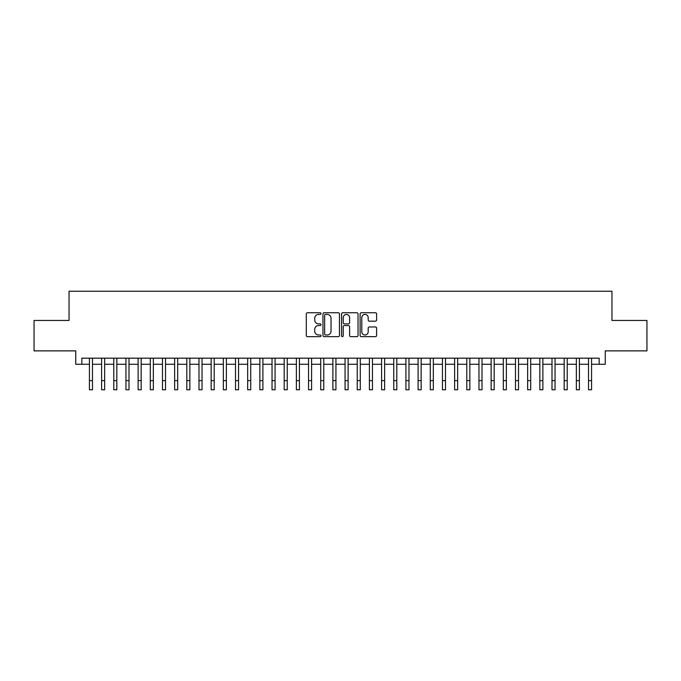 <?xml version="1.0" encoding="UTF-8"?>
<svg xmlns="http://www.w3.org/2000/svg" width="681" height="681" viewBox="0 0 681 681"><rect width="100%" height="100%" fill="white"/><g stroke="black" fill="none" stroke-linecap="round" stroke-linejoin="round"><path stroke-width="1.02" d="M321.023 313.592A0.834 0.834 0 0 0 320.189 312.758L307.489 312.758A1.192 1.192 0 0 0 306.297 313.95L306.297 335.461A1.192 1.192 0 0 0 307.489 336.652L320.189 336.652A0.834 0.834 0 0 0 321.023 335.818A0.834 0.834 0 0 0 320.189 334.984L318.546 334.984A3.822 3.822 0 0 1 314.724 331.162L314.724 329.366A3.822 3.822 0 0 1 318.546 325.544L320.189 325.544A0.834 0.834 0 0 0 321.023 324.709A0.834 0.834 0 0 0 320.189 323.867L318.546 323.867A3.822 3.822 0 0 1 314.724 320.044L314.724 318.257A3.822 3.822 0 0 1 318.546 314.426L320.189 314.426A0.834 0.834 0 0 0 321.023 313.592M375.418 321.185A1.192 1.192 0 0 0 376.61 319.985L376.61 313.95A1.192 1.192 0 0 0 375.418 312.758L361.322 312.758A1.192 1.192 0 0 0 360.121 313.95L360.121 335.461A1.192 1.192 0 0 0 361.322 336.652L375.418 336.652A1.192 1.192 0 0 0 376.61 335.461L376.61 328.174A1.192 1.192 0 0 0 375.418 326.974L369.383 326.974A1.192 1.192 0 0 0 368.191 328.174L368.191 331.783A3.192 3.192 0 0 1 364.99 334.984A3.192 3.192 0 0 1 361.798 331.783L361.798 317.627A3.192 3.192 0 0 1 364.99 314.426A3.192 3.192 0 0 1 368.191 317.627L368.191 319.985A1.192 1.192 0 0 0 369.383 321.185L375.418 321.185M81.831 364.267L81.831 358.18L599.169 358.18L599.169 364.267L605.256 364.267L605.256 350.877L646.95 350.877L646.95 320.445L611.955 320.445L611.955 291.23L69.045 291.23L69.045 320.445L34.05 320.445L34.05 350.877L75.744 350.877L75.744 364.267L89.432 364.267M339.453 313.95A1.192 1.192 0 0 0 338.261 312.758L324.165 312.758A1.192 1.192 0 0 0 322.964 313.95L322.964 335.461A1.192 1.192 0 0 0 324.165 336.652L338.261 336.652A1.192 1.192 0 0 0 339.453 335.461L339.453 313.95M342.739 312.758L356.835 312.758A1.192 1.192 0 0 1 358.036 313.95L358.036 335.461A1.192 1.192 0 0 1 356.835 336.652L350.809 336.652A1.192 1.192 0 0 1 349.608 335.461L349.608 326.735A1.192 1.192 0 0 0 348.417 325.544L344.416 325.544A1.192 1.192 0 0 0 343.215 326.735L343.215 335.818A0.834 0.834 0 0 1 342.381 336.652A0.834 0.834 0 0 1 341.547 335.818L341.547 313.95A1.192 1.192 0 0 1 342.739 312.758M92.48 364.267L101.605 364.267M104.653 364.267L113.778 364.267M116.826 364.267L125.951 364.267M128.998 364.267L138.124 364.267M141.171 364.267L150.297 364.267M153.344 364.267L162.47 364.267M165.517 364.267L174.642 364.267M177.69 364.267L186.815 364.267M189.863 364.267L198.988 364.267M202.036 364.267L211.161 364.267M214.209 364.267L223.334 364.267M226.381 364.267L235.507 364.267M238.554 364.267L247.68 364.267M250.727 364.267L259.853 364.267M262.9 364.267L272.025 364.267M275.073 364.267L284.198 364.267M287.246 364.267L296.371 364.267M299.419 364.267L308.544 364.267M311.592 364.267L320.717 364.267M323.764 364.267L332.89 364.267M335.937 364.267L345.063 364.267M348.11 364.267L357.236 364.267M360.283 364.267L369.408 364.267M372.456 364.267L381.581 364.267M384.629 364.267L393.754 364.267M396.802 364.267L405.927 364.267M408.975 364.267L418.1 364.267M421.147 364.267L430.273 364.267M433.32 364.267L442.446 364.267M445.493 364.267L454.619 364.267M457.666 364.267L466.791 364.267M469.839 364.267L478.964 364.267M482.012 364.267L491.137 364.267M494.185 364.267L503.31 364.267M506.358 364.267L515.483 364.267M518.53 364.267L527.656 364.267M530.703 364.267L539.829 364.267M542.876 364.267L552.002 364.267M555.049 364.267L564.174 364.267M567.222 364.267L576.347 364.267M579.395 364.267L588.52 364.267M591.568 364.267L599.169 364.267M325.475 314.426A0.834 0.834 0 0 0 324.641 315.269L324.641 334.141A0.834 0.834 0 0 0 325.475 334.984L327.203 334.984A3.822 3.822 0 0 0 331.034 331.162L331.034 318.257A3.822 3.822 0 0 0 327.203 314.426L325.475 314.426M349.608 317.686A3.192 3.192 0 0 0 346.416 314.486A3.192 3.192 0 0 0 343.215 317.686L343.215 322.675A1.192 1.192 0 0 0 344.416 323.867L348.417 323.867A1.192 1.192 0 0 0 349.608 322.675L349.608 317.686M89.432 380.636L92.48 380.636L92.48 389.77L89.432 389.77L89.432 358.18M92.48 380.636L92.48 358.18M101.605 380.636L104.653 380.636L104.653 389.77L101.605 389.77L101.605 358.18M104.653 380.636L104.653 358.18M113.778 380.636L116.826 380.636L116.826 389.77L113.778 389.77L113.778 358.18M116.826 380.636L116.826 358.18M125.951 380.636L128.998 380.636L128.998 389.77L125.951 389.77L125.951 358.18M128.998 380.636L128.998 358.18M138.124 380.636L141.171 380.636L141.171 389.77L138.124 389.77L138.124 358.18M141.171 380.636L141.171 358.18M150.297 380.636L153.344 380.636L153.344 389.77L150.297 389.77L150.297 358.18M153.344 380.636L153.344 358.18M162.47 380.636L165.517 380.636L165.517 389.77L162.47 389.77L162.47 358.18M165.517 380.636L165.517 358.18M174.642 380.636L177.69 380.636L177.69 389.77L174.642 389.77L174.642 358.18M177.69 380.636L177.69 358.18M186.815 380.636L189.863 380.636L189.863 389.77L186.815 389.77L186.815 358.18M189.863 380.636L189.863 358.18M198.988 380.636L202.036 380.636L202.036 389.77L198.988 389.77L198.988 358.18M202.036 380.636L202.036 358.18M211.161 380.636L214.209 380.636L214.209 389.77L211.161 389.77L211.161 358.18M214.209 380.636L214.209 358.18M223.334 380.636L226.381 380.636L226.381 389.77L223.334 389.77L223.334 358.18M226.381 380.636L226.381 358.18M235.507 380.636L238.554 380.636L238.554 389.77L235.507 389.77L235.507 358.18M238.554 380.636L238.554 358.18M247.68 380.636L250.727 380.636L250.727 389.77L247.68 389.77L247.68 358.18M250.727 380.636L250.727 358.18M259.853 380.636L262.9 380.636L262.9 389.77L259.853 389.77L259.853 358.18M262.9 380.636L262.9 358.18M272.025 380.636L275.073 380.636L275.073 389.77L272.025 389.77L272.025 358.18M275.073 380.636L275.073 358.18M284.198 380.636L287.246 380.636L287.246 389.77L284.198 389.77L284.198 358.18M287.246 380.636L287.246 358.18M296.371 380.636L299.419 380.636L299.419 389.77L296.371 389.77L296.371 358.18M299.419 380.636L299.419 358.18M308.544 380.636L311.592 380.636L311.592 389.77L308.544 389.77L308.544 358.18M311.592 380.636L311.592 358.18M320.717 380.636L323.764 380.636L323.764 389.77L320.717 389.77L320.717 358.18M323.764 380.636L323.764 358.18M332.89 380.636L335.937 380.636L335.937 389.77L332.89 389.77L332.89 358.18M335.937 380.636L335.937 358.18M345.063 380.636L348.11 380.636L348.11 389.77L345.063 389.77L345.063 358.18M348.11 380.636L348.11 358.18M357.236 380.636L360.283 380.636L360.283 389.77L357.236 389.77L357.236 358.18M360.283 380.636L360.283 358.18M369.408 380.636L372.456 380.636L372.456 389.77L369.408 389.77L369.408 358.18M372.456 380.636L372.456 358.18M381.581 380.636L384.629 380.636L384.629 389.77L381.581 389.77L381.581 358.18M384.629 380.636L384.629 358.18M393.754 380.636L396.802 380.636L396.802 389.77L393.754 389.77L393.754 358.18M396.802 380.636L396.802 358.18M405.927 380.636L408.975 380.636L408.975 389.77L405.927 389.77L405.927 358.18M408.975 380.636L408.975 358.18M418.1 380.636L421.147 380.636L421.147 389.77L418.1 389.77L418.1 358.18M421.147 380.636L421.147 358.18M430.273 380.636L433.32 380.636L433.32 389.77L430.273 389.77L430.273 358.18M433.32 380.636L433.32 358.18M442.446 380.636L445.493 380.636L445.493 389.77L442.446 389.77L442.446 358.18M445.493 380.636L445.493 358.18M454.619 380.636L457.666 380.636L457.666 389.77L454.619 389.77L454.619 358.18M457.666 380.636L457.666 358.18M466.791 380.636L469.839 380.636L469.839 389.77L466.791 389.77L466.791 358.18M469.839 380.636L469.839 358.18M478.964 380.636L482.012 380.636L482.012 389.77L478.964 389.77L478.964 358.18M482.012 380.636L482.012 358.18M491.137 380.636L494.185 380.636L494.185 389.77L491.137 389.77L491.137 358.18M494.185 380.636L494.185 358.18M503.31 380.636L506.358 380.636L506.358 389.77L503.31 389.77L503.31 358.18M506.358 380.636L506.358 358.18M515.483 380.636L518.53 380.636L518.53 389.77L515.483 389.77L515.483 358.18M518.53 380.636L518.53 358.18M527.656 380.636L530.703 380.636L530.703 389.77L527.656 389.77L527.656 358.18M530.703 380.636L530.703 358.18M539.829 380.636L542.876 380.636L542.876 389.77L539.829 389.77L539.829 358.18M542.876 380.636L542.876 358.18M552.002 380.636L555.049 380.636L555.049 389.77L552.002 389.77L552.002 358.18M555.049 380.636L555.049 358.18M564.174 380.636L567.222 380.636L567.222 389.77L564.174 389.77L564.174 358.18M567.222 380.636L567.222 358.18M576.347 380.636L579.395 380.636L579.395 389.77L576.347 389.77L576.347 358.18M579.395 380.636L579.395 358.18M588.52 380.636L591.568 380.636L591.568 389.77L588.52 389.77L588.52 358.18M591.568 380.636L591.568 358.18"/></g></svg>
